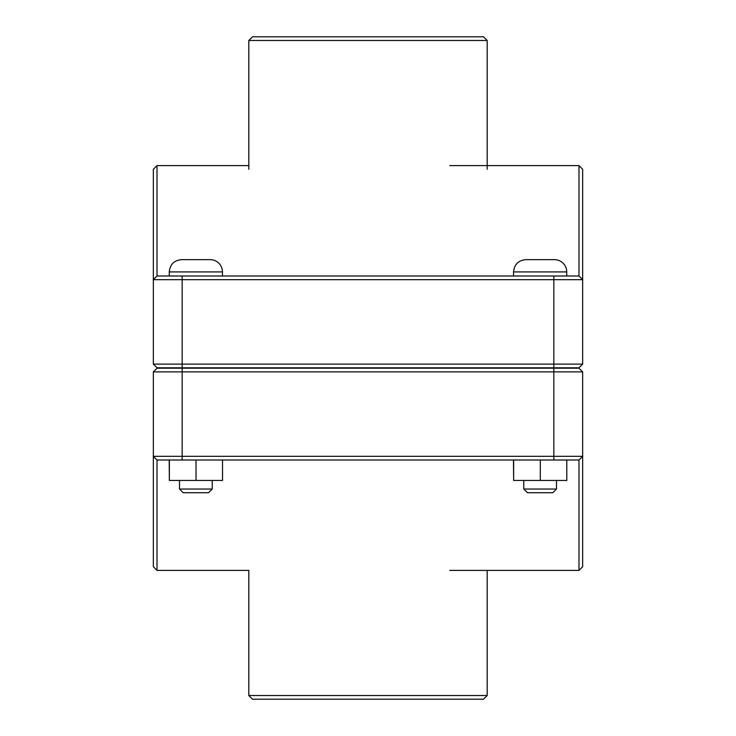 <?xml version="1.0" encoding="UTF-8"?>
<svg xmlns="http://www.w3.org/2000/svg" width="736" height="736" viewBox="0 0 736 736"><rect width="100%" height="100%" fill="white"/><g stroke="black" fill="none" stroke-linecap="round" stroke-linejoin="round"><path stroke-width="1.1" d="M556.499 489.035L552.819 492.715L527.464 492.715L523.784 489.035L556.499 489.035L556.499 480.442M566.803 460L566.803 480.442L540.307 480.442L540.307 460M513.645 460L513.645 480.442L540.307 480.442M513.48 460L513.645 480.442M540.141 259.642L554.456 259.642A12.264 12.264 0 0 1 566.72 271.915L513.562 271.915C514.289 264.463 518.383 260.369 525.835 259.642L540.141 259.642M212.216 489.035L208.536 492.715L183.181 492.715L179.501 489.035L212.216 489.035L212.216 480.442M222.52 460L222.52 480.442L196.024 480.442L196.024 460M169.363 460L169.363 480.442L196.024 480.442M169.197 460L169.363 480.442M195.859 259.642L210.165 259.642A12.264 12.264 0 0 1 222.438 271.915L169.28 271.915C170.007 264.463 174.092 260.369 181.544 259.642L195.859 259.642M182.16 367.798L157.016 367.798L153.336 364.118L182.16 364.118L182.16 279.68L582.664 279.68L582.664 169.28L578.984 165.6L578.984 276L582.664 279.68L582.664 364.118L182.16 364.118L182.16 367.798L578.984 367.798L582.664 364.118M578.984 276L157.016 276L157.016 165.6L153.336 169.28L153.336 364.118M157.016 276L153.336 279.68L182.16 279.68L182.16 276M553.84 368.202L578.984 368.202L582.664 371.882L553.84 371.882L553.84 456.32L153.336 456.32L153.336 566.72L157.016 570.4L157.016 460L153.336 456.32L153.336 371.882L553.84 371.882L553.84 368.202L157.016 368.202L153.336 371.882M157.016 460L578.984 460L578.984 570.4L582.664 566.72L582.664 371.882M578.984 460L582.664 456.32L553.84 456.32L553.84 460M248.814 695.52L252.494 699.2L483.506 699.2L487.186 695.52L248.814 695.52L248.814 570.4L157.016 570.4M487.186 40.48L483.506 36.8L252.494 36.8L248.814 40.48L487.186 40.48L487.186 169.28M553.84 367.798L553.84 276M182.16 368.202L182.16 460M566.72 276L566.72 271.915M513.562 276L513.562 271.915M523.784 489.035L523.784 480.442M222.438 276L222.438 271.915M169.28 276L169.28 271.915M179.501 489.035L179.501 480.442M157.016 165.6L248.814 165.6M449.779 165.6L578.984 165.6M449.779 570.4L578.984 570.4M487.186 570.4L487.186 695.52M248.814 40.48L248.814 169.28"/></g></svg>
